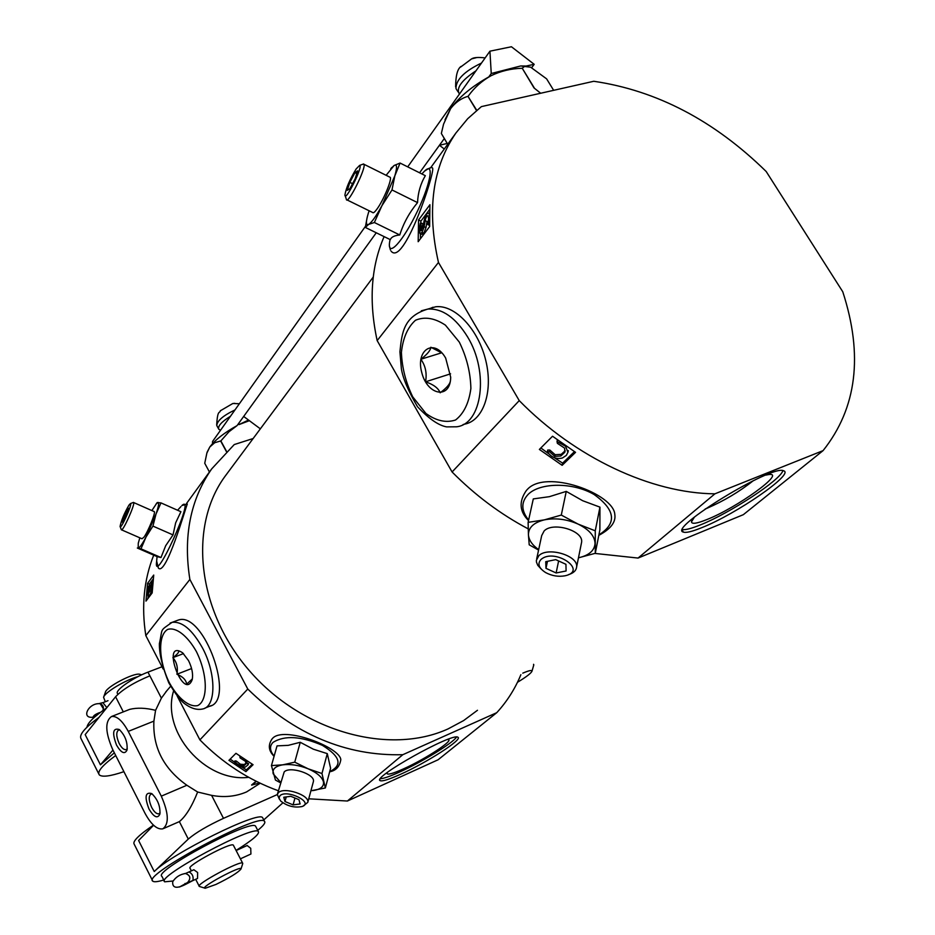 <?xml version="1.0" encoding="UTF-8"?>
<svg xmlns="http://www.w3.org/2000/svg" width="935" height="935" viewBox="0 0 935 935"><rect width="100%" height="100%" fill="white"/><g stroke="black" fill="none" stroke-linecap="round" stroke-linejoin="round"><path stroke-width="1.4" d="M533.569 664.306L533.686 665.299M520.877 674.708C515.056 688.838 507.004 701.495 496.754 712.68L438.106 759.769L347.399 801.026L308.749 798.806M278.361 790.765C248.885 780.094 222.74 763.135 199.903 739.877L177.218 696.131M163.157 669.039L145.825 635.613C141.267 606.558 143.897 579.747 153.726 555.156M417.536 202.615C417.992 192.645 420.586 183.669 425.343 175.675L400.075 163.052L394.839 175.827L391.987 189.945L417.536 202.615C409.425 212.432 403.488 223.22 399.759 234.965C394.43 235.515 391.274 237.081 390.292 239.64L365.328 227.427L367.139 217.493M421.895 173.922L424.49 171.152C429.469 167.727 432.192 166.769 432.671 168.277C434.611 173.887 403.593 267.422 391.005 251.036M823.081 450.623L743.337 514.671L638.056 558.066L714.913 493.82L823.081 450.623C856.846 408.151 863.402 355.195 842.762 291.755L766.174 171.491C714.223 120.603 656.756 90.531 593.783 81.275L481.385 106.613L467.71 118.698L456.011 132.875C432.473 167.003 426.629 210.188 438.468 262.443L377.167 340.609C368.671 301.409 370.985 266.744 384.11 236.625M429.925 204.707L429.632 226.586L418.179 241.709L418.541 219.97L429.925 204.707M540.979 559.504C554.513 547.337 588.734 570.747 565.02 575.796C558.37 576.977 551.907 575.902 545.643 572.582C538.759 568.141 537.204 563.782 540.979 559.504M555.729 559.633L565.944 564.308L566.096 570.981L556.126 572.968L545.982 568.34L545.736 561.678L555.729 559.633M526.428 490.384L527.141 489.659C545.584 468.447 613.886 493.785 614.821 514.53C616.001 522.092 610.66 529.035 598.797 535.369M638.056 558.066L594.917 553.426M528.217 528.871C500.4 514.133 475.015 495.164 452.084 471.976L377.167 340.609M714.913 493.82C651.52 493.353 575.212 457.788 519.241 400.612L452.084 471.976M552.538 436.236L575.539 452.341L562.134 465.326L539.378 449.431L552.538 436.236M173.022 534.913L175.663 522.817L180.911 511.714L160.984 502.901L156.016 514.04L152.931 526.101L173.022 534.913L165.694 545.701L160.984 557.54L157.057 556.606L156.659 561.093L158.366 568.059C165.998 576.743 185.936 506.723 187.304 504.023L181.869 505.554C197.215 491.611 152.51 590.02 156.659 561.093M253.151 438.527L234.253 444.557L211.696 468.891C190.354 499.711 183.085 536.561 189.875 579.443L145.825 635.613M153.726 575.06L152.16 592.93L145.965 601.112L147.555 583.346L153.726 575.06M279.974 795.673C286.928 788.953 314.417 802.581 302.017 806.554C294.268 807.98 287.15 806.134 280.675 801.014L279.039 798.104L279.974 795.673M290.808 796.304L298.978 799.682L300.1 803.96L293.087 804.871L284.965 801.529L283.784 797.251L290.808 796.304M274.072 756.31C268.485 750.758 267.854 744.914 272.19 738.767L272.447 738.498C283.363 725.49 340.048 747.229 340.808 759.664C339.674 766.606 335.957 770.65 329.658 771.796M189.875 579.443L247.775 689.037C294.233 734.337 345.915 756.228 402.821 754.697L347.399 801.026M247.775 689.037L199.903 739.877M235.947 753.318L253.069 764.713L245.917 771.632L228.935 760.342L235.947 753.318M429.621 209.487L420.914 221.139L418.541 219.97M153.2 578.999L149.355 584.13L147.555 583.346M574.452 451.64L562.601 463.141L562.134 465.326M252.251 764.222L246.431 769.867L245.917 771.632M438.468 262.443L519.241 400.612M477.469 710.284L463.62 720.581L448.122 728.879C389.392 755.702 302.741 732 250.042 671.447C197.016 611.128 188.145 526.463 225.101 476.231L227.17 473.461M402.821 754.697L496.754 712.68M420.469 238.682L420.411 233.703M420.773 223.021L420.914 221.139M147.964 598.482L148.139 595.408M148.992 586.759L149.355 584.13M562.601 463.141L554.432 457.753M548.728 453.755L540.851 447.947M246.431 769.867L241.873 767.051M245.858 760.202L248.114 764.795L245.262 767.109C241.37 767.6 237.806 765.975 234.545 762.224L230.197 759.08M565.172 450.647L564.845 452.201L564.611 448.122L557.377 443.33L557.015 441.484L565.593 446.287L567.919 452.248L566.341 455.403L562.426 457.986C556.267 459.482 551.241 457.379 547.349 451.699L547.723 450.039L549.838 450.062L555.156 454.702L561.175 454.363L564.95 450.939M239.804 756.099L240.073 757.888L245.426 761.312L246.104 763.79L243.953 765.812L240.014 765.601L234.545 762.224L234.942 760.88L236.333 761.055L240.4 764.257L244.339 764.479L246.15 763.03M429.586 225.428L427.727 224.529L428.569 218.895L428.113 215.74C427.026 215.471 426.033 217.084 425.156 220.59L424.186 226.691L422.094 232.383L419.897 233.423L419.16 230.115L420.318 223.126L421.124 222.951L420.551 230.898L423.123 226.609L424.046 220.94C425.46 215.377 427.05 212.759 428.826 213.098L429.445 215.073M425.156 220.59L426.968 221.478L425.998 227.591L424.186 226.691M420.259 233.621L421.697 234.334L423.742 233.516L425.998 227.591M421.124 222.951L422.912 223.839L422.117 227.661L420.318 226.773M149.787 590.862L150.617 586.21L151.996 586.806L151.166 591.458L149.787 590.862L147.636 595.163L147.262 591.82L148.279 586.444L147.975 593.187L150.091 586.081L152.954 581.173M147.625 595.186L149.787 595.455L151.166 591.458M564.845 452.201L560.825 456.011L554.794 456.35L549.476 451.722L547.349 451.699M557.365 439.859L557.015 441.484M561.175 454.363L560.825 456.011M555.156 454.702L554.794 456.35M549.838 450.062L549.476 451.722M244.339 764.479L243.953 765.812M240.4 764.257L240.014 765.601M236.333 761.055L235.936 762.399M429.434 218.989L428.697 224.33L427.727 224.529M429.551 224.751L428.697 224.33M422.304 226.375L420.505 225.499M152.323 588.933L151.552 590.371L152.148 583.089L150.617 586.21M149.53 589.085L148.186 588.512M152.241 590.675L151.552 590.371M170.053 623.084L172.052 622.371C158.938 631.581 163.017 627.642 159.394 643.56C159.137 653.507 162.258 666.585 168.768 682.784C174.997 693.197 179.976 699.918 183.692 702.945C190.541 708.368 196.969 710.355 202.988 708.917C216.324 706.241 216.265 673.247 202.369 647.733C192.131 629.582 182.033 621.12 172.052 622.371L178.468 619.999C204.005 611.186 236.228 701.484 209.323 706.357L211.263 705.586M400.519 774.297C389.147 779.404 382.38 781.531 380.194 780.667C371.16 777.873 453.113 732.07 457.881 737.271C463.281 739.164 426.804 762.598 400.519 774.297M428.09 309.006L435.64 306.785C454.807 304.354 478.463 329.319 485.838 360.746C493.481 392.139 482.974 421.311 464.157 424.221L463.035 424.595M701.94 527.597C692.227 531.559 686.021 533.055 683.345 532.085C667.087 528.684 772.684 463.912 783.67 470.819C794.82 473.729 736.02 514.18 701.94 527.597M456.537 737.06C452.937 743.044 421.638 762.212 399.362 772.158C390.059 776.354 383.736 778.539 380.393 778.726M447.386 739.55L447.526 739.55C456.175 738.895 425.705 759.033 403.23 768.991C392.747 773.654 387.324 775.115 386.973 773.374L387.441 772.357M782.887 470.621C780.608 480.029 729.744 513.28 700.338 524.921C691.596 528.474 685.659 530.028 682.538 529.596M765.73 475.109L768.967 474.512C786.417 472.187 736.57 507.985 706.848 519.568C697.019 523.518 691.888 524.301 691.468 521.905L694.46 517.032M753.271 480.695C739.527 491.635 724.146 500.809 707.14 508.219L705.224 508.967M294.747 762.165L282.779 764.83L271.442 765.59L277.04 745.873L288.237 745.359L300.252 742.285L313.318 749.18L327.285 753.633L330.593 768.243L325.357 787.971L321.967 773.514L308.118 768.792L294.747 762.165L300.252 742.285M321.967 773.514L327.285 753.633M310.911 790.776L325.357 787.971M271.442 765.59L275.439 780.059L280.582 782.829M280.699 782.385L273.184 773.806C272.19 769.119 275.381 766.127 282.779 764.83C290.621 763.883 299.071 765.204 308.118 768.792C316.883 772.626 321.979 776.938 323.417 781.73C324.176 786.382 320.857 789.304 313.447 790.484L310.934 790.718M279.343 799.144L277.321 794.469L278.396 792.67C283.995 786.569 309.999 795.171 307.779 802.382L303.069 806.087M277.438 794.037L284.193 771.924C289.803 765.718 315.621 774.297 313.389 781.613L313.26 782.081M294.969 798.022L293.087 804.871M286.239 796.924L284.965 801.529M151.867 510.568L157.162 502.586L160.984 502.901M152.931 526.101L145.989 537.087L140.986 548.833L137.328 548.027L157.057 556.606M140.986 548.833L160.984 557.54M155.981 504.14L158.062 502.411C159.231 502.75 158.541 506.618 156.016 514.04L145.989 537.087C142.12 544.345 139.525 547.992 138.205 548.015L138.263 543.247L139.841 537.824M128.972 505.099L130.421 503.591C132.852 503.287 120.311 531.022 120.077 526.452C121.223 520.585 124.18 513.467 128.972 505.099M128.878 508.383L127.826 508.313L124.32 515.103L121.854 521.999L122.882 522.127L128.878 508.383M133.121 502.539L133.623 502.527C135.365 504.117 122.427 532.693 121.316 529.736L120.206 526.779M121.562 529.841L142.015 538.77L143.943 537.216C148.081 531.676 155.748 512.696 154.298 511.644L154.03 511.527M128.761 508.722L127.826 508.313M126.108 515.886L124.32 515.103M561.292 515.068L544.369 519.86L528.123 522.349L533.301 498.904L549.371 496.672L566.259 491.389L582.669 500.716L599.943 507.132L599.884 529.818L595.279 553.31L595.268 530.823L578.087 524.091L561.292 515.068L566.259 491.389M595.268 530.823L599.943 507.132M528.123 522.349L528.427 534.785C528.474 527.48 533.792 522.513 544.369 519.86C555.483 517.721 566.715 519.135 578.087 524.091C588.968 529.467 594.625 535.86 595.046 543.282C594.59 550.54 589.073 555.378 578.52 557.798L595.279 553.31M538.677 549.628C532.26 545.07 528.836 540.126 528.427 534.785L529.21 544.813L538.583 550.084M541.108 568.983L537.789 565.359L536.48 562.192L536.374 560.322L538.805 555.729C547.665 546.414 578.461 555.565 576.626 566.961C576.229 570.549 573.517 573.108 568.492 574.639M536.702 558.791L541.692 535.603L544.123 530.963C552.959 521.508 583.498 530.589 581.628 542.113L581.301 543.761M558.616 560.953L556.126 572.968M547.466 561.327L545.982 568.34M390.83 168.674L394.102 165.483L400.075 163.052M391.987 189.945L381.924 205.7L374.362 222.507L368.6 224.412C365.854 225.604 365.725 221.969 368.238 213.507L369.126 210.772M374.362 222.507L399.759 234.965M386.132 175.301L394.102 165.483C397.048 163.882 397.293 167.33 394.839 175.827L381.924 205.7C376.162 216.184 371.721 222.425 368.6 224.412L365.328 227.427M356.153 168.943L359.624 165.39C363.516 165.752 344.875 203.14 344.921 194.936C346.114 188.005 349.854 179.345 356.153 168.943M357.626 170.871L354.984 172.648L349.842 182.348L347.306 190.331L349.912 188.66L355.09 178.889L357.626 170.871M362.745 164.268L363.96 164.279C366.415 167.844 347.902 204.905 346.359 199.576M346.978 199.891L372.562 212.455C373.182 213.425 374.69 212.233 377.121 208.879C383.432 200.289 392.057 179.578 390.257 177.358L389.568 177.007M356.784 173.536L354.984 172.648M352.542 183.681L349.842 182.348M522.782 673.153C528.824 670.582 531.91 669.892 532.027 671.073C531.325 673.095 526.475 676.835 517.476 682.293M161.299 796.153L128.259 731.392C122.427 720.721 116.84 715.766 111.51 716.526C104.849 721.329 105.258 732.362 112.738 749.648L144.96 813.193C151.143 824.565 157.092 829.777 162.807 828.842C169.235 824.051 168.732 813.158 161.299 796.153L186.883 785.26C163.66 768.734 152.662 747.346 153.901 721.119L155.572 710.331L161.393 698.141L166.792 690.778M186.883 785.26L197.647 792.015L211.602 795.358L223.488 818.347L277.298 794.575M260.199 783.238L246.571 791.922C235.76 796.55 224.108 797.695 211.602 795.358M256.096 781.228L251.62 784.991M248.733 777.336C205.092 782.677 160.925 731.754 173.548 691.082M127.265 748.771L126.132 749.66C123.911 749.987 121.608 747.942 119.212 743.547C116.15 736.464 115.975 731.941 118.698 729.966L119.809 729.954M153.597 825.266L138.602 840.495L154.252 871.537L188.286 839.069L179.368 821.631C185.808 816.348 191.897 806.473 197.647 792.015M188.286 839.069C195.906 832.582 207.64 825.675 223.488 818.347M114.339 752.804L100.431 764.83L85.178 734.606L115.589 696.762C122.578 689.411 133.997 682.433 149.869 675.83L161.393 698.141M111.51 716.526L129.708 709.361C137.141 707.55 145.766 707.865 155.572 710.331M117.927 694.319L117.588 693.653C114.175 690.895 132.419 677.933 147.964 672.148L161.989 666.772M163.765 879.999C157.699 881.81 154.053 882.208 152.814 881.179C141.384 875.499 259.614 812.176 264.476 821.304C265.797 822.613 263.541 825.628 257.744 830.338M152.463 880.49L134.208 844.223C132.279 841.547 138.696 835.177 153.445 825.114M154.252 871.537C171.654 853.562 259.498 810.154 262.618 817.728L263.015 818.487M115.706 755.503C102.523 765.204 97.041 771.655 99.262 774.846C102.044 777.347 110.26 776.284 123.911 771.679M98.759 773.853L81.135 738.872C78.68 735.074 84.664 727.886 99.098 717.285M282.884 802.826L263.752 819.925M112.96 750.092L100.431 764.83M148.981 808.997C144.376 796.842 145.299 791.711 151.75 793.605C157.699 799.367 160.423 806.18 159.908 814.081C157.571 818.943 153.924 817.248 148.981 808.997M116.559 745.16C111.955 732.841 112.866 727.64 119.306 729.545C125.138 735.413 127.709 742.238 127.031 750.045C124.729 754.638 121.234 753.002 116.559 745.16M160.107 812.842L158.962 813.789C156.636 814.175 154.205 812.047 151.669 807.396C148.63 800.453 148.443 796.001 151.108 794.037L152.276 794.002M259.638 782.969L251.667 785.096L256.447 781.403M191.394 870.859L190.109 868.346C185.808 866.172 231.307 841.769 233.341 845.146L233.481 845.427M204.777 888.11L199.319 886.438C195.158 884.533 240.739 860.036 242.632 863.145L242.679 863.741M192.739 880.653L197.542 878.456L197.636 872.519L193.861 869.749L189.01 871.946M105.281 701.741L103.586 697.311C104.498 692.519 125.524 679.862 137.994 676.624M215.938 884.452L205.232 888.25C198.162 888.227 242.41 864.443 240.996 869.012C238.226 872.495 229.87 877.649 215.938 884.452M172.893 881.015L164.677 881.81C155.222 877.205 254.285 824.109 258.376 831.542C259.72 833.997 252.275 840.284 236.052 850.406M164.385 881.237L161.93 876.387C152.393 871.595 251.398 818.569 255.571 826.178L255.898 826.797M86.967 727.185C87.621 722.884 94.143 716.49 106.555 708.017M103.668 697.066L105.41 692.216C106.286 686.98 133.191 672.826 139.584 674.217L140.589 674.509M98.794 713.604L98.479 712.996L98.783 713.604M102.827 710.6C104.089 707.327 103.224 705.037 100.22 703.739L103.388 708.788M95.125 716.607L93.219 716.759C93.909 715.217 96.305 713.756 100.396 712.376M106.859 707.631L102.897 702.664M103.037 702.606L98.853 703.646M192.435 880.758L185.481 884.405L185.001 883.47L185.469 884.417L179.473 887.011L187.619 882.488C191.149 878.327 190.436 875.324 185.481 873.489L184.324 873.652M240.4 858.833L250.919 854.017L250.732 848.314L247.156 845.521M185.855 884.194L185.633 884.358C176.563 888.951 172.239 888.075 172.694 881.728C175.686 877.1 179.952 874.365 185.469 873.5C190.389 875.335 191.114 878.327 187.643 882.465L192.926 880.525C193.65 876.422 192.329 873.571 188.952 871.969L188.671 872.145M489.928 51.18L491.249 73.514L520.748 65.953L526.171 66.034L534.189 64.316L511.433 46.75L489.928 51.18L407.707 166.874M365.48 226.282L212.561 441.472L212.502 443.693M534.247 87.878L522.233 68.243L534.014 87.925L540.687 93.255M476.745 110.295L467.979 96.352C461.247 98.245 455.462 102.336 450.6 108.647C459.319 96.901 472.046 86.336 488.783 76.927L491.167 75.665C481.922 80.807 474.267 87.633 468.225 96.141M476.499 110.505L467.979 96.352M447.748 144.235L441.343 133.471L447.701 144.294M553.66 90.321L546.613 78.856L530.636 67.18L524.465 66.478L522.233 68.243M521.987 68.29C511.129 68.559 500.856 71.013 491.167 75.665L499.477 71.75M444.99 119.773L450.6 108.647L443.564 124.156L441.343 133.471M534.189 64.316L531.688 67.671M444.289 138.567L439.438 145.287L447.199 143.452M226.574 451.441L220.859 440.911L214.711 442.722L209.791 447.012C215.108 439.929 224.201 432.788 237.069 425.6L228.993 431.736L220.859 440.911M226.41 451.605L220.683 441.051M209.44 472L204.742 463.269L209.428 472M249.388 420.692L238.916 424.619L248.523 420.06M207.36 451.722L209.791 447.012L206.869 453.089L204.742 463.269M419.57 172.8L439.438 145.287L444.289 148.992M376.267 232.78L237.069 425.6M260.351 428.838L243.673 416.449M524.266 66.443L526.171 66.034M491.249 73.514L488.783 76.927M220.566 430.205L218.86 429.352C217.493 426.278 221.361 421.919 230.466 416.262M218.486 428.662L216.78 425.565C217.107 420.808 223.161 415.596 234.965 409.939M220.298 410.816L232.827 403.499L234.837 403.336M459.517 93.979L459.178 93.687C456.14 87.878 461.738 80.258 475.962 70.826M458.138 91.957L455.976 88.591C455.929 79.744 464.426 71.235 481.49 63.054M460.487 67.168L471.591 58.882L476.686 57.584M188.519 660.589L182.664 652.852C160.271 637.822 183.494 702.746 192.224 679.593C193.253 674.053 192.014 667.719 188.519 660.589M192.365 678.915L186.696 684.151C186.007 679.862 182.734 676.566 176.914 674.252C178.141 667.789 176.808 662.26 172.893 657.644C177.358 654.383 179.275 652.081 178.643 650.737M183.494 653.6L172.893 657.644M191.593 668.548L176.914 674.252M433.069 307.218L430.661 308.246M445.679 358.105C434.191 337.757 415.35 349.865 421.802 372.691C427.47 395.622 450.46 399.677 450.693 377.202L445.679 358.105M450.319 381.27C449.864 384.192 446.486 388.037 440.163 392.793C438.375 388.154 433.501 384.495 425.53 381.819C427.085 373.404 425.542 365.877 420.879 359.239C427.26 354.33 430.579 350.333 430.836 347.247L441.998 353.021M441.717 352.775L420.879 359.239M450.588 373.836L425.53 381.819M421.872 173.945L424.49 171.152C435.266 160.563 429.971 186.696 414.976 216.184C400.11 245.788 385.91 258.551 390.094 239.547M180.934 506.583L177.58 510.241M421.591 230.571L420.212 229.893M421.884 230.15L420.177 229.309M423.742 233.516L421.919 232.616M423.917 233.282L422.094 232.383M148.712 592.439L147.753 592.03M148.887 592.007L147.777 591.528M149.355 590.067L148.011 589.494M149.787 595.455L148.396 594.859M149.881 595.326L148.49 594.73M274.13 756.111C269.748 750.793 269.362 746.223 272.985 742.413C284.579 735.132 301.093 736.137 322.528 745.417C340.363 756.532 342.759 765.251 329.704 771.597M528.637 520.059C521.099 510.674 520.924 502.13 528.111 494.428C540.126 482.273 573.19 482.168 594.157 494.545C615.546 509.972 617.123 523.413 598.891 534.878M115.589 696.762L123.315 711.886M147.964 672.148L149.869 675.83M128.259 731.392L153.901 721.119M196.315 651.426C187.234 635.426 175.873 626.812 167.645 629.43C157.559 635.391 158.576 661.068 169.48 682.982C178.176 698.55 189.267 707.514 197.717 705.574C208.26 700.549 207.734 674.193 196.315 651.426M435.64 306.785L427.868 309.064C403.698 316.334 401.945 332.322 399.911 351.805L401.395 368.963C403.043 378.698 408.431 391.298 417.536 406.76C428.768 418.693 438.457 425.402 446.591 426.886L456.537 426.792C482.086 424.326 489.309 372.259 467.582 336.892C455.59 317.573 442.349 308.293 427.868 309.064L421.299 310.817M459.307 342.093L445.422 325.146C434.705 318.017 424.724 316.381 415.491 320.249C407.66 327.285 402.973 337.991 401.407 352.355C402.015 367.747 405.802 382.579 412.744 396.861L425.928 413.469C436.248 420.902 446.124 423.087 455.555 420.002C463.795 413.609 468.902 403.09 470.889 388.469C470.504 372.492 466.647 357.041 459.307 342.093M456.011 132.875L430.532 167.914M211.696 468.891L186.392 503.684M373.264 277.017L225.101 476.231M568.316 450.612L567.966 452.259M248.523 763.474L248.137 764.795M429.481 213.425L428.826 213.098M380.194 780.667L379.844 780.012M683.345 532.085L682.351 530.414M691.853 520.479L691.468 521.905M307.779 802.382L313.389 781.613M130.421 503.591L133.448 502.411M133.623 502.527L154.298 511.644M528.52 520.55C519.392 511.515 518.703 501.452 526.44 490.384M576.626 566.961L581.628 542.113M389.427 246.045L390.374 249.879M390.748 168.779L391.73 167.494M345.202 195.777L346.219 198.816M359.624 165.39L363.598 163.964M363.96 164.279L390.257 177.358M532.027 671.073L533.815 664.843M170.637 686.29L165.67 692.099M163.508 828.539L179.041 821.76M262.618 817.728L264.476 821.304M242.632 863.145L233.341 845.146M199.19 886.181L195.695 879.309M240.996 869.012L242.749 863.531M258.376 831.542L255.571 826.178M139.584 674.217L141.688 674.825M107.993 700.689L103.107 702.594M100.209 703.763C88.299 702.138 79.674 720.382 94.821 716.865M247.272 845.474L236.123 850.534M185.726 884.311L192.633 880.7M188.952 871.969L185.481 873.489M520.748 65.953L524.465 66.467M207.43 451.476L206.857 453.078M216.686 424.922C217.598 409.109 219.573 413.889 220.485 410.57M239.372 403.745L232.827 403.499M455.625 86.885C455.684 75.583 457.507 68.758 461.095 66.397M485.148 57.912C478.323 57.093 473.8 57.409 471.591 58.882M211.439 705.516L204.917 708.134"/></g></svg>
